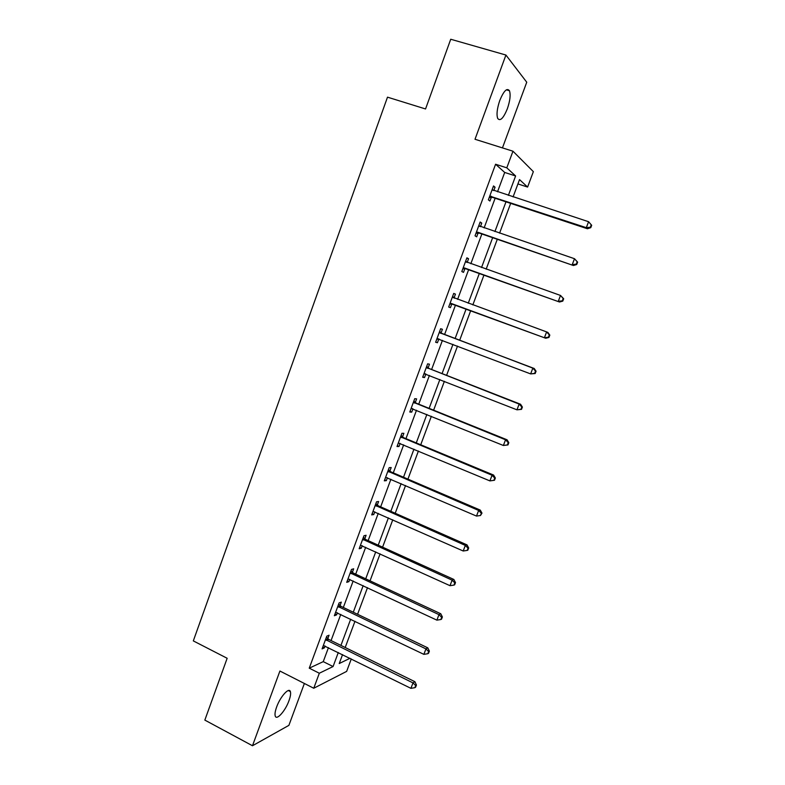 <?xml version="1.0" encoding="UTF-8"?>
<svg xmlns="http://www.w3.org/2000/svg" width="785" height="785" viewBox="0 0 785 785"><rect width="100%" height="100%" fill="white"/><g stroke="black" fill="none" stroke-linecap="round" stroke-linejoin="round"><path stroke-width="1.18" d="M288.978 700.681C290.489 696.501 290.95 693.479 290.381 691.605C289.135 686.836 280.304 696.609 276.634 707C275.142 711.171 274.681 714.183 275.241 716.028C276.575 720.846 285.416 710.837 288.978 700.681M507.326 108.84C510.073 100.814 510.78 94.779 509.455 90.746C507.012 87.616 503.793 90.834 499.819 100.382C497.082 108.458 496.365 114.473 497.69 118.427C500.173 121.538 503.381 118.349 507.326 108.84M351.297 658.919L346.646 671.391L313.755 688.249L319.318 673.236L333.075 666.534L338.296 652.502M502.449 147.904L526.745 82.219L505.923 55.038L450.727 39.25L425.548 108.968L387.496 97.163L193.316 640.903L227.159 658.281L204.836 720.1L252.485 745.75L288.89 725.36L304.374 683.48M497.523 191.805L504.696 172.455L495.58 164.242L506.796 167.833L512.968 151.211L533.358 171.65L527.598 187.065L519.533 179.608L513.086 196.917M517.923 183.925L527.598 187.065M495.58 164.242L309.251 668.172L323.253 661.637L328.444 647.645M331.064 640.56L340.768 614.41M343.339 607.472L353.181 580.959M355.703 574.149L365.673 547.273M368.145 540.61L378.242 513.37M380.666 506.845L390.91 479.233M393.275 472.855L403.657 444.859M405.963 438.629L416.492 410.261M418.748 404.177L429.415 375.426M431.613 369.49L442.426 340.347M444.565 334.567L455.506 305.061M457.626 299.35L468.625 269.697M470.833 263.75L481.833 234.087M484.129 227.905L495.139 198.232M493.804 190.588L495.06 187.213L493.52 185.937L488.368 199.841L489.938 201.038L491.312 197.31M480.449 226.639L481.764 223.097L480.155 222.008L475.043 235.814L476.672 236.834L478.045 233.125M467.193 262.416L468.557 258.736L466.898 257.823L461.815 271.541L463.503 272.375L464.867 268.696M454.093 297.79L455.447 294.13L453.72 293.404L448.677 307.023L450.423 307.671L451.777 304.021M441.072 332.918L442.416 329.278L440.64 328.729L435.626 342.26L437.431 342.741L438.776 339.11M428.149 367.802L429.483 364.191L427.639 363.828L422.664 377.261L424.528 377.565L425.843 374.023M415.304 402.46L416.629 398.878L414.735 398.672L409.79 412.017L411.713 412.154L412.949 408.828M402.548 436.882L403.873 433.32L401.91 433.291L397.004 446.547L398.986 446.508L400.134 443.397M389.88 471.069L391.195 467.536L389.183 467.674L384.307 480.832L386.338 480.636L387.417 477.731M377.3 505.03L378.605 501.517L376.535 501.821L371.697 514.901L373.778 514.528L374.779 511.83M364.799 538.765L366.095 535.272L363.975 535.743L359.167 548.735L361.306 548.205L362.228 545.703M352.387 572.275L353.672 568.811L351.494 569.439L346.715 582.342L348.913 581.646L349.767 579.359M340.052 605.569L341.328 602.124L339.1 602.909L334.351 615.725L336.598 614.871L337.373 612.781M327.796 638.637L329.062 635.212L326.786 636.164L322.076 648.891L324.372 647.88L325.078 645.986M313.755 688.249L279.911 671.028L252.485 745.75M309.251 668.172L319.318 673.236M505.923 55.038L475.013 139.269L512.968 151.211M342.554 654.611L339.228 663.541L350.002 658.281M510.672 203.374L499.574 233.165M497.258 239.386L486.16 269.167M483.943 275.142L472.845 304.914M470.706 310.654L459.667 340.288M457.508 346.087L446.596 375.348M444.379 381.304L433.624 410.182M431.348 416.286L420.731 444.771M418.405 451.022L407.935 479.135M405.551 485.532L395.218 513.253M392.775 519.807L382.589 547.155M380.097 553.847L370.039 580.831M367.498 587.661L357.577 614.272M354.987 621.249L345.204 647.497M508.386 195.377L515.608 175.968L506.796 167.833M340.935 645.407L350.689 619.179M353.279 612.221L363.17 585.639M365.712 578.81L375.74 551.865M378.223 545.183L388.389 517.865M390.822 511.32L401.125 483.629M403.51 477.231L413.95 449.167M416.276 442.917L426.863 414.47M429.13 408.367L439.865 379.528M442.073 373.582L452.955 344.35M455.104 338.561L466.123 308.966M468.252 303.236L479.311 273.494M481.539 267.528L492.607 237.786M494.913 231.575L505.982 201.823M504.696 172.455L515.608 175.968M323.253 661.637L333.075 666.534M493.265 186.624L495.06 187.213M479.978 222.489L481.764 223.097M466.79 258.108L468.557 258.736M453.691 293.482L455.447 294.13M435.695 342.074L437.431 342.741M422.801 376.878L424.528 377.565M410.005 411.458L411.713 412.154M397.288 445.792L398.986 446.508M384.65 479.9L386.338 480.636M372.11 513.783L373.778 514.528M359.638 547.439L361.306 548.205M347.264 580.871L348.913 581.646M334.959 614.086L336.598 614.871M322.743 647.076L324.372 647.88M491.008 196.162L492.558 197.388L587.425 228.759L586.316 227.67L489.752 196.093M590.349 227.218L586.316 227.67L588.583 221.723L591.684 225.285L591.252 224.844L590.349 227.218L590.781 227.66L591.684 225.285M492.126 189.695L588.583 221.723L591.252 224.844M492.558 197.388L489.241 197.477M492.166 189.597L492.941 190.284M587.425 228.759L590.781 227.66M477.673 232.174L573.423 265.516L476.426 232.095M576.268 264.152L572.245 264.614L574.492 258.716L577.632 262.151L577.171 261.788L576.268 264.152L576.73 264.506L577.632 262.151M478.781 225.737L574.492 258.716L577.171 261.788M479.282 233.214L475.985 233.273M478.889 225.442L480.077 226.522M573.423 265.516L576.73 264.506M464.416 267.94L559.519 302.009L463.189 267.842M562.295 300.822L558.282 301.303L560.51 295.445L563.679 298.761L563.188 298.477L562.295 300.822L562.786 301.106L563.679 298.761M465.525 261.533L560.51 295.445L563.188 298.477M466.094 268.794L462.826 268.823M465.701 261.042L467.271 262.484M559.519 302.009L562.786 301.106M451.257 303.461L545.722 338.247L450.04 303.353M548.421 337.226L544.407 337.727L546.625 331.908L547.92 332.457L549.824 335.116L549.304 334.901L548.421 337.226L548.941 337.442L549.824 335.116M452.356 297.083L546.625 331.908L549.304 334.901M452.994 304.138L449.746 304.129M452.611 296.396L454.613 298.241M545.722 338.247L548.941 337.442M535.184 373.523L536.067 371.217L535.517 371.07L534.644 373.385L535.184 373.523L530.64 373.905L436.98 338.61M534.644 373.385L530.64 373.905L532.838 368.126L534.202 368.489L442.063 333.625L439.61 331.515M439.286 332.389L532.838 368.126L535.517 371.07M439.139 339.1L436.764 339.189M536.067 371.217L534.202 368.489M521.525 409.348L522.398 407.062L521.829 406.993L520.955 409.289L521.525 409.348L516.962 409.819L424.008 373.64M520.955 409.289L516.962 409.819L519.15 404.079L520.573 404.255L429.13 368.528L426.687 366.389M426.294 367.449L519.15 404.079L521.829 406.993M425.696 373.964L423.871 374.013M522.398 407.062L520.573 404.255M507.964 444.928L508.827 442.652L508.238 442.661L507.375 444.938L507.964 444.928L503.381 445.487L411.124 408.426M507.375 444.938L503.381 445.487L505.55 439.786L507.051 439.786L416.286 403.186L413.862 401.037M413.401 402.283L505.55 439.786L508.238 442.661M412.351 408.583L411.055 408.612M508.827 442.652L507.051 439.786M494.501 480.253L495.355 477.996L494.736 478.075L493.883 480.341L494.501 480.253L489.899 480.901L398.329 442.975M493.883 480.341L489.899 480.901L492.058 475.249L493.608 475.062L403.519 437.618L401.115 435.449M400.585 436.872L492.058 475.249L494.736 478.075M495.355 477.996L493.608 475.062M387.868 471.226L478.644 510.456L476.505 516.079L385.621 477.29M388.457 469.626L390.851 471.814L480.263 510.093L478.644 510.456L481.333 513.253L480.479 515.5L481.98 513.105L481.333 513.253M481.98 513.105L480.263 510.093M476.505 516.079L480.479 515.5M375.23 505.354L465.328 545.428L463.209 551.001L373.003 511.378M375.887 503.578L378.262 505.785L467.016 544.888L465.328 545.428L468.027 548.185L467.173 550.413L467.84 550.187L468.694 547.959L468.027 548.185M468.694 547.959L467.016 544.888M463.209 551.001L467.173 550.413M362.67 539.256L452.111 580.154L450.001 585.688L360.462 545.232M363.396 537.303L365.751 539.53L453.848 579.448L452.111 580.154L454.8 582.872L453.956 585.09L454.652 584.796L455.496 582.578L454.8 582.872M455.496 582.578L453.848 579.448M450.001 585.688L453.956 585.09M350.208 572.922L438.982 614.635L436.882 620.14L348.01 578.869M350.993 570.803L353.328 573.05L440.777 613.762L438.982 614.635L441.67 617.324L440.836 619.522L441.553 619.159L442.387 616.961L441.67 617.324M442.387 616.961L440.777 613.762M436.882 620.14L440.836 619.522M337.815 606.373L425.941 648.891L423.861 654.356L335.637 612.271M338.669 604.077L340.984 606.344L427.796 647.851L425.941 648.891L428.63 651.54L427.796 653.719L428.541 653.297L429.375 651.118L428.63 651.54M429.375 651.118L427.796 647.851M423.861 654.356L427.796 653.719M325.51 639.598L412.988 682.911L410.918 688.337L323.341 645.456M326.423 637.135L328.729 639.422L414.902 681.704L412.988 682.911L415.677 685.521L414.853 687.689L415.618 687.199L416.442 685.03L415.677 685.521M416.442 685.03L414.902 681.704M410.918 688.337L414.853 687.689M490.125 196.064L491.685 197.28M479.046 225.982L479.586 226.335M476.789 232.066L478.408 233.106M465.79 261.778L466.849 262.337M463.552 267.822L465.23 268.676M452.621 297.329L454.348 298.035M450.404 303.334L452.14 304.001M439.551 332.634L441.337 333.164M440.277 333.105L442.063 333.625M437.343 338.6L439.129 339.091M426.559 367.704L428.404 368.057M427.285 368.175L429.13 368.528M424.361 373.631L425.215 373.778M413.656 402.538L415.559 402.715M414.382 403.009L416.286 403.186M400.85 437.127L402.803 437.137M401.567 437.608L403.519 437.618M388.124 471.491L390.135 471.324M388.84 471.981L390.851 471.814M375.485 505.618L377.556 505.295M376.192 506.109L378.262 505.785M362.925 539.521L365.054 539.03M363.632 540.021L365.751 539.53M350.453 573.187L352.632 572.54M351.15 573.698L353.328 573.05M338.07 606.638L340.298 605.834M338.757 607.158L340.984 606.344M325.765 639.863L328.042 638.902M326.452 640.383L328.729 639.422M290.381 691.605L288.301 690.535M509.455 90.746L506.354 89.824"/></g></svg>
